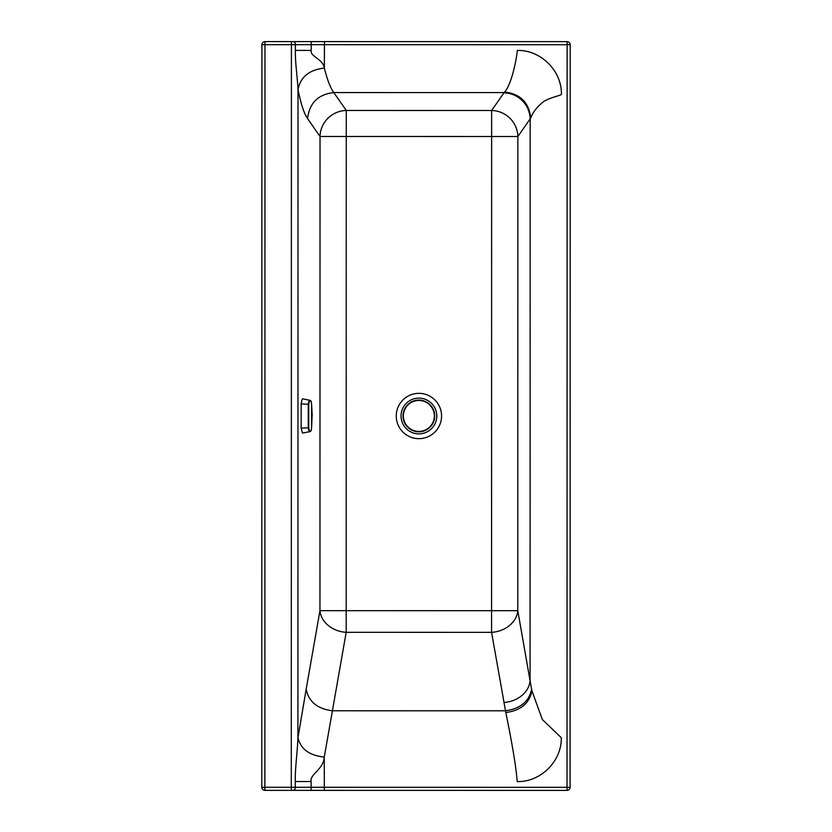 <?xml version="1.0" encoding="UTF-8"?>
<svg xmlns="http://www.w3.org/2000/svg" width="832" height="832" viewBox="0 0 832 832"><rect width="100%" height="100%" fill="white"/><g stroke="black" fill="none" stroke-linecap="round" stroke-linejoin="round"><path stroke-width="1.25" d="M311.23 50.419L295.37 50.409C295.058 63.336 298.012 81.328 298.012 91.51L298.054 89.658C300.425 77.002 309.192 69.805 324.366 68.068C323.253 59.01 309.743 56.524 311.23 50.419L311.23 44.689L324.438 44.689L324.438 41.61L264.982 41.6A3.078 3.078 0 0 0 261.903 44.678L264.982 44.678L264.982 41.6M297.918 735.228L297.981 737.537C300.446 748.904 309.202 755.425 324.262 757.099C323.554 769.59 309.65 774.145 311.116 781.55L295.266 781.55C294.965 767.291 297.991 748.134 297.918 735.228L298.012 91.51M531.95 690.882L542.329 719.514L561.298 737.714C561.808 761.186 540.717 782.184 517.244 781.581C515.611 762.164 510.349 734.75 505.814 712.546C520.676 710.559 529.381 703.342 531.95 690.882L531.596 689.156C529.09 701.511 520.374 708.729 505.45 710.798L332.415 710.778L324.262 757.099L324.324 787.28L311.116 787.28L311.116 781.55M531.596 689.156L530.078 680.805L530.161 118.862A555.36 95.046 175.1 0 1 530.327 118.622C528.518 103.074 519.771 94.401 504.109 92.591L333.809 92.57C318.126 94.359 309.379 103.033 307.57 118.591C304.054 113.568 300.893 103.927 298.054 89.658M307.57 118.591L320.029 136.49A26.426 25.834 145.2 0 1 346.268 110.469L333.809 92.57C330.325 87.766 327.184 79.602 324.366 68.068L324.438 44.689L567.133 44.73L567.133 41.642L324.438 41.61M505.814 712.546L491.566 632.341A26.426 21.538 170.1 0 0 517.795 610.698L491.566 610.688L491.566 632.341L346.185 632.32A26.426 21.538 10 0 1 319.956 610.667L346.185 610.667L346.185 632.32L332.415 710.778C317.294 708.822 308.558 701.605 306.186 689.125L319.956 610.667L320.029 136.49L346.258 136.49L346.185 610.667L491.566 610.688L491.639 136.51L346.258 136.49L346.268 110.469L491.639 110.49L503.942 92.841A581.838 101.036 180 0 1 504.109 92.591L504.546 92.03C509.756 87.006 515.445 67.215 517.358 50.45C540.894 49.847 562.006 70.959 561.392 94.494C560.154 95.732 546.936 98.145 541.882 103.012C536.411 107.682 532.688 112.684 530.722 118.019C528.975 102.461 520.26 93.798 504.546 92.03M530.327 118.622L530.722 118.019M503.849 702.447A26.426 21.538 170.1 0 0 530.078 680.805L517.795 610.698L517.868 136.521A26.426 25.834 34.9 0 0 491.639 110.49L491.639 136.51L517.868 136.521L530.161 118.862A26.426 25.834 34.9 0 0 503.942 92.841M567.018 790.4A3.078 3.078 0 0 0 570.097 787.322L567.018 787.322L567.018 790.4L264.867 790.358A3.078 3.078 0 0 1 261.789 787.27L261.903 44.678M567.133 41.642A3.078 3.078 0 0 1 570.211 44.73L570.097 787.322M261.789 787.27L264.867 787.27L264.867 790.358M570.211 44.73L567.133 44.73L567.018 787.322L324.324 787.28L324.324 790.369M403.01 415.948A15.86 15.86 0 0 1 418.87 400.098A15.86 15.86 0 0 1 434.72 415.948A15.86 15.86 -90 0 1 418.87 431.808A15.86 15.86 -90 0 1 403.01 415.948A15.86 15.86 0 0 1 418.87 400.098A15.86 15.86 0 0 1 434.72 415.948A15.86 15.86 -90 0 1 418.87 431.808A15.86 15.86 -90 0 1 403.01 415.948M310.138 431.6L302.453 433.077L301.174 428.168L301.174 403.884L301.85 400.14L302.661 398.809L310.003 400.348C309.348 399.974 308.776 401.201 308.266 404.019L308.277 428.033C308.786 430.841 309.369 432.037 310.014 431.621L310.138 431.6C310.96 431.392 311.449 430.092 311.594 427.69L311.584 404.206C311.23 401.534 310.804 400.369 310.305 400.722C309.712 400.4 309.182 401.596 308.724 404.29L301.174 403.884M308.724 404.29L308.734 427.762C309.192 430.435 309.722 431.6 310.315 431.246C310.814 431.569 311.241 430.373 311.594 427.679L312.166 414.586L311.584 404.175C311.407 401.7 310.929 400.421 310.149 400.369M306.186 689.125L297.981 737.537M429.77 435.885A22.651 22.651 0 0 0 430.695 396.656A22.651 22.651 0 0 0 396.261 415.459A22.651 22.651 0 0 0 429.77 435.885M427.471 431.683A17.867 17.867 0 0 0 434.585 407.441A17.867 17.867 0 0 0 410.342 400.317A17.867 17.867 0 0 0 403.229 424.559A17.867 17.867 0 0 0 427.471 431.683M295.37 50.409L295.37 44.689A3.078 1.851 -90 0 0 293.53 41.6M311.23 41.61L311.23 44.689L264.982 44.678L264.867 787.27L295.266 787.28L295.266 781.55M291.294 790.358L291.408 41.6M311.116 790.358L311.116 787.28L295.266 787.28A3.078 1.851 -90 0 1 293.415 790.358M418.87 400.483A15.465 15.465 0 0 1 432.255 423.686A15.465 15.465 0 0 1 405.475 423.686A15.465 15.465 0 0 1 418.87 400.483M301.174 428.168L308.734 427.762"/></g></svg>
